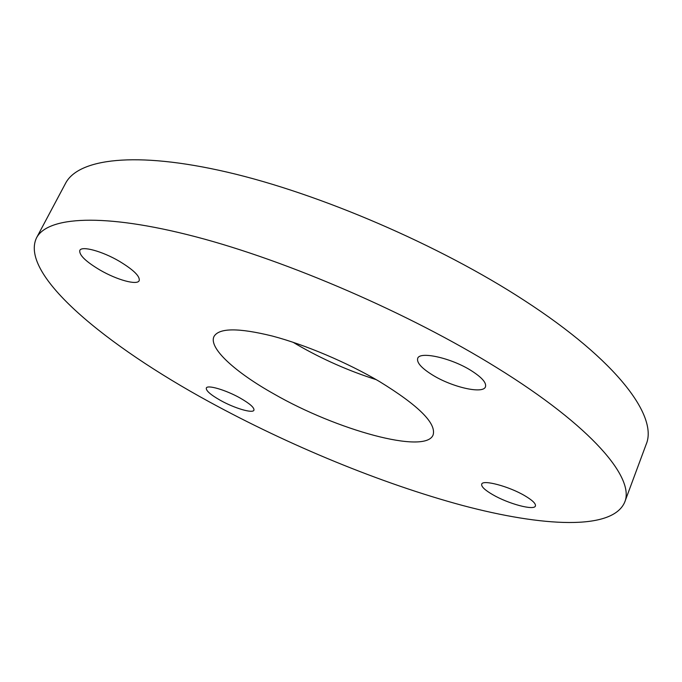 <?xml version="1.0" encoding="UTF-8"?>
<svg xmlns="http://www.w3.org/2000/svg" width="682" height="682" viewBox="0 0 682 682"><rect width="100%" height="100%" fill="white"/><g stroke="black" fill="none" stroke-linecap="round" stroke-linejoin="round"><path stroke-width="1.02" d="M100.109 270.106C117.048 279.961 137.261 285.511 139.188 280.652C140.177 276.346 133.57 269.893 119.384 261.291C102.147 251.147 81.567 245.597 79.803 250.43C78.984 255 85.753 261.564 100.109 270.106M220.439 400.377C234.48 408.262 252.826 413.701 253.934 410.189C254.446 407.674 249.842 403.625 240.115 398.032C225.853 389.959 207.268 384.529 206.314 388.041C205.879 390.675 210.593 394.784 220.439 400.377M492.626 494.612C508.218 503.793 534.262 510.835 535.413 505.976C535.992 503.683 532.454 500.281 524.825 495.746C508.9 486.283 482.541 479.344 481.697 484.177C481.16 486.564 484.8 490.043 492.626 494.612M432.652 375.083C452.209 387.223 483.18 394.332 485.473 386.805C486.624 382.773 481.807 377.334 471.04 370.505C451.032 357.88 419.549 350.974 417.682 358.4C416.583 362.654 421.578 368.22 432.652 375.083M376.285 379.669C348.664 370.897 322.16 359.167 296.781 344.47L293.072 342.27M379.328 381.443C418.629 405.56 436.557 423.394 433.104 434.954C425.474 454.783 336.379 429.916 274.011 393.991C235.137 372.236 208.317 347.948 214.003 336.482C219.024 327.846 238.478 327.71 272.374 336.055C305.212 344.725 347.129 362.474 379.328 381.443M209.076 401.732C106.801 345.919 19.13 274.744 36.478 237.933C47.322 216.714 102.632 212.486 195.342 236.68C287.787 260.797 409.746 313.618 496.47 367.479C592.649 426.838 635.155 478.525 624.661 502.276C612.283 530.724 542.531 526.734 462.319 505.396C381.042 483.444 289.125 445.474 209.076 401.732M36.478 237.933L65.532 183.364C78.157 158.829 134.823 150.722 227.302 172.162C319.517 193.526 439.592 245.205 524.126 300.327C617.883 361.051 658.07 416.702 646.178 444.314L624.661 502.276"/></g></svg>
